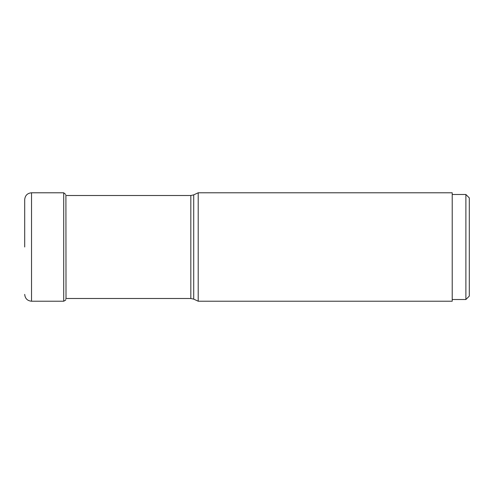 <?xml version="1.0" encoding="UTF-8"?>
<svg xmlns="http://www.w3.org/2000/svg" width="494" height="494" viewBox="0 0 494 494"><rect width="100%" height="100%" fill="white"/><g stroke="black" fill="none" stroke-linecap="round" stroke-linejoin="round"><path stroke-width="0.74" d="M24.7 247L24.7 199.613C25.108 195.463 27.38 193.185 31.53 192.784L31.53 301.217C27.38 300.815 25.108 298.537 24.7 294.387M452.22 299.512L465.885 299.512L465.885 194.488L452.22 194.488M465.885 194.488L469.3 197.903L469.3 296.097L469.3 197.903M465.885 299.512L469.3 296.097M198.205 192.784L198.205 301.217L452.22 301.217L452.22 192.784L198.205 192.784L193.716 194.871L193.716 299.129L190.826 298.487L190.826 195.513L65.721 195.513M66.011 297.863L65.906 195.513M65.721 299.531C66.122 299.772 65.449 300.333 63.707 301.217L63.707 192.784L65.721 194.469M63.707 192.784L31.53 192.784M63.707 301.217L31.53 301.217M193.716 299.129L198.205 301.217M193.716 194.871L190.826 195.513M190.826 298.487L65.721 298.487"/></g></svg>
